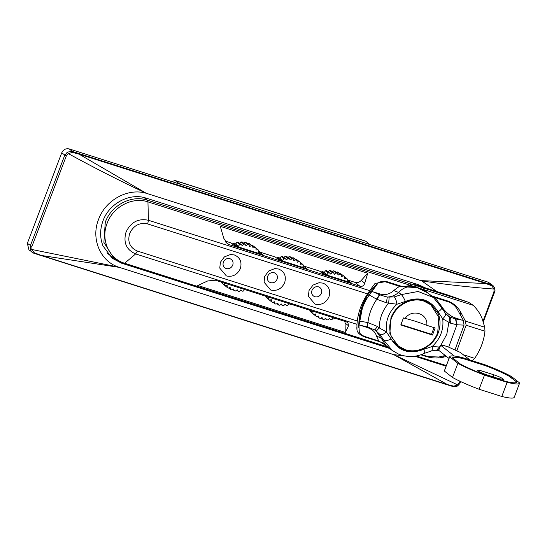<?xml version="1.0" encoding="UTF-8"?>
<svg xmlns="http://www.w3.org/2000/svg" width="547" height="547" viewBox="0 0 547 547"><rect width="100%" height="100%" fill="white"/><g stroke="black" fill="none" stroke-linecap="round" stroke-linejoin="round"><path stroke-width="0.82" d="M335.974 318.511L334.819 318.894L333.198 317.834L332.002 319.557L330.812 319.728L329.424 318.381L327.968 319.892L326.785 319.858L325.663 318.258L323.995 319.51L322.853 319.263L322.046 317.472L320.214 318.422L319.147 317.971L318.669 316.036L316.727 316.665L315.776 316.022L315.64 313.999L313.65 314.279L312.836 313.472L313.055 311.428L311.079 311.352L310.423 310.395M324.139 274.204L325.383 273.637L327.003 274.697L328.2 272.974L329.39 272.803L330.778 274.15L332.234 272.638L333.417 272.68L334.532 274.273L336.207 273.021L337.349 273.268L338.155 275.066L339.988 274.109L341.055 274.56L341.533 276.495L343.468 275.873L344.425 276.508L344.562 278.532L346.545 278.252L347.366 279.059L347.147 281.11L349.123 281.179L349.718 282.341M315.776 316.022L313.007 313.773M313.65 314.279L310.074 311.291L310.142 310.621M321.212 272.358L322.621 271.456L324.241 272.515L325.438 270.792L326.627 270.621L329.39 272.803M328.015 271.968L329.472 270.457L330.655 270.498L333.417 272.68M331.769 272.091L333.438 270.84L334.579 271.086L337.349 273.268M336.268 272.42L337.225 271.927L338.285 272.379L341.055 274.56M340.166 273.862L340.706 273.685L344.425 276.508M317.267 316.487L319.147 317.971M321.164 317.93L322.853 319.263M325.205 318.607L326.785 319.858M329.28 318.525L330.812 319.728M347.29 279.736L349.123 281.179M344.432 276.577L346.545 278.252M340.706 273.685L343.468 275.873M337.225 271.927L339.988 274.109M333.438 270.84L336.207 273.021M329.472 270.457L332.234 272.638M325.438 270.792L328.2 272.974M324.241 272.515L327.003 274.697M322.621 271.456L325.383 273.637M321.458 271.838L324.227 274.02M309.547 310.149L311.079 311.352M310.074 311.291L312.836 313.472M291.722 304.248L290.56 304.624L288.946 303.564L287.743 305.288L286.553 305.465L285.165 304.118L283.708 305.629L282.525 305.588L281.411 303.995L279.743 305.247L278.601 304.994L277.794 303.202L275.962 304.159L274.895 303.708L274.416 301.766L272.474 302.395L271.517 301.753L271.387 299.735L269.397 300.016L268.584 299.202L268.796 297.158L266.82 297.089L266.17 296.132M279.804 260.105L281.131 259.374L282.751 260.434L283.948 258.71L285.137 258.533L286.525 259.887L287.982 258.375L289.165 258.41L290.279 260.003L291.948 258.752L293.089 259.005L293.903 260.796L295.736 259.839L296.795 260.297L297.274 262.232L299.216 261.603L300.173 262.245L300.303 264.269L302.293 263.982L303.106 264.796L302.894 266.84L304.87 266.909L305.417 268.249M271.517 301.753L268.748 299.503M269.397 300.016L265.815 297.021L265.89 296.351M276.878 258.252L277.206 257.569L278.368 257.193L279.982 258.252L281.179 256.529L282.368 256.352L285.137 258.533M283.756 257.699L285.213 256.194L286.396 256.228L289.165 258.41M287.517 257.822L289.185 256.57L290.327 256.823L293.089 259.005M292.016 258.157L292.966 257.658L294.033 258.109L296.795 260.297M295.913 259.593L296.453 259.422L300.173 262.245M273.015 302.224L274.895 303.708M276.912 303.66L278.601 304.994M280.946 304.344L282.525 305.588M285.028 304.262L286.553 305.465M303.038 265.466L304.87 266.909M300.173 262.314L302.293 263.982M296.453 259.422L299.216 261.603M292.966 257.658L295.736 259.839M289.185 256.57L291.948 258.752M285.213 256.194L287.982 258.375M281.179 256.529L283.948 258.71M279.982 258.252L282.751 260.434M278.368 257.193L281.131 259.374M277.206 257.569L279.968 259.757M265.698 296.2L266.82 297.089M265.815 297.021L268.584 299.202M244.687 289.301L243.49 291.025L242.3 291.195L240.912 289.848L239.456 291.36L238.273 291.325L237.159 289.725L235.49 290.977L234.348 290.731L233.535 288.939L231.702 289.889L230.643 289.438L230.157 287.503L228.222 288.132L227.265 287.49L227.135 285.466L225.145 285.753L224.325 284.939L224.543 282.895M223.757 282.867L222.567 282.82L221.911 281.862M235.47 246.006L236.878 245.104L238.492 246.164L239.689 244.441L240.878 244.27L242.266 245.617L243.723 244.106L244.906 244.147L246.027 245.74L247.695 244.488L248.837 244.735L249.644 246.533L251.476 245.576L252.543 246.027L253.022 247.962L254.964 247.34L255.914 247.976L256.051 250L258.04 249.719L258.854 250.526L258.642 252.577L260.618 252.646L261.11 254.164M246.806 290.197L245.343 289.725M227.265 287.49L224.496 285.24M225.145 285.753L221.562 282.758L221.624 282.184M232.55 244.147L232.954 243.306L234.109 242.923L235.73 243.983L236.926 242.259L238.116 242.089L240.878 244.27M239.504 243.436L240.96 241.924L242.143 241.965L244.906 244.147M243.258 243.559L244.926 242.307L246.068 242.553L248.837 244.735M247.764 243.887L248.714 243.394L249.774 243.846L252.543 246.027M251.654 245.329L252.194 245.152L255.914 247.976M228.762 287.954L230.643 289.438M232.653 289.397L234.348 290.731M236.694 290.074L238.273 291.325M240.776 289.992L242.3 291.195M258.786 251.203L260.618 252.646M255.921 248.044L258.04 249.719M252.194 245.152L254.964 247.34M248.714 243.394L251.476 245.576M244.926 242.307L247.695 244.488M240.96 241.924L243.723 244.106M236.926 242.259L239.689 244.441M235.73 243.983L238.492 246.164M234.109 242.923L236.878 245.104M232.954 243.306L235.716 245.487M221.85 282.259L222.567 282.82M221.562 282.758L224.325 284.939M396.992 345.663L401.806 348.241M438.209 332.891C440.622 326.285 440.629 319.886 438.222 313.704L431.2 304.303L424.021 300.494C418.25 298.73 412.417 299.079 406.524 301.527C399.166 304.829 393.97 310.279 390.934 317.855L389.84 333.704L397.936 346.449L405.122 350.258C417.621 354.613 433.484 346.292 438.209 332.891M433.839 307.646L430.209 303.564M430.872 304.816L423.857 301.103C411.638 296.836 396.137 304.973 391.515 318.067C389.156 324.528 389.149 330.778 391.502 336.822L398.366 346.012L405.382 349.724C411.023 351.454 416.725 351.119 422.482 348.726C429.668 345.492 434.749 340.172 437.716 332.761L438.79 317.274L430.872 304.816L425.292 300.946M393.3 341.485L398.366 346.012M400.937 324.569L431.508 334.292L434.195 327.222M435.166 327.988L426.783 325.321C418.387 322.094 411.173 319.804 405.136 318.436L403.467 317.91L400.787 324.973L432.479 335.058L435.166 327.988M431.508 334.292L432.479 335.058M405.136 318.436C411.891 308.303 428.356 313.54 426.783 325.321M457.196 324.774L455.781 319.017L463.336 320.357L464.047 325.116L456.916 324.802L450.188 323.079L442.735 318.826L438.044 311.838C430.51 299.489 419.611 296.023 405.334 301.438L396.917 304.255L386.428 302.799L376.445 299.093L379.461 294.744L387.269 297.069L394.325 296.932L401.341 294.587L418.161 291.483L433.422 297.5L427.747 293.028C422.113 288.611 415.59 286.539 408.178 286.799C404.513 287.551 401.341 289.445 398.66 292.467L393.717 290.519L399.467 286.3L408.178 286.799M376.445 299.093L369.191 294.949L371.714 291.216L379.461 294.744L379.372 293.794C384.917 295.448 389.703 294.361 393.717 290.519M367.55 322.504L367.242 326.908L358.9 324.945L359.276 321.048L367.94 322.573C368.89 314.183 371.837 306.429 376.774 299.312L379.83 294.929M386.428 302.799L387.269 297.069C391.502 296.857 395.303 295.325 398.66 292.467L401.341 294.587C402.64 295.831 403.973 298.115 405.334 301.438M377.437 326.477L374.763 329.985L367.646 327.003L367.94 322.573L377.437 326.477L379.221 327.885C379.386 318.614 382.544 310.293 388.705 302.922L389.156 297.267M392.384 350.606L383.939 340.391C385.43 341.143 387.816 340.651 391.098 338.914L386.408 331.926C383.597 334.367 381.471 335.249 380.035 334.566L376.295 331.113L379.221 327.885L386.408 331.926C385.252 321.219 388.76 311.995 396.917 304.255C396.411 300.645 395.543 298.211 394.325 296.932M391.098 338.914C398.626 351.263 409.532 354.729 423.809 349.314L432.219 346.497C440.383 338.757 443.884 329.533 442.735 318.826C445.313 316.2 446.14 314.299 445.231 313.123L449.381 316.822L455.446 318.976L455.692 318.067L461.155 319.804M440.882 345.246L446.817 334.203L448.916 322.074C450.051 319.482 449.866 317.492 448.362 316.104L445.354 313.246L441.579 307.612L433.422 297.5M450.188 323.079C451.282 320.337 451.008 318.251 449.381 316.822L448.041 315.845M448.69 347.16L456.916 324.802L455.446 318.976M438.961 349.677L438.099 349.909L438.885 349.882M430.933 350.757C432.068 351.345 432.499 349.923 432.219 346.497L439.432 347.037L436.738 350.08L438.099 349.909M440.417 345.841L439.432 347.037L440 346.935M376.493 331.27L374.763 329.985L376.493 331.27M367.646 327.003L366.64 327.311L361.17 325.574M376.452 335.961L381.259 338.272L385.881 345.485L378.709 340.938L376.452 335.961C375.399 332.015 372.124 329.13 366.64 327.311M376.22 331.058L381.259 338.272L383.939 340.391L380.035 334.566M439.132 350.661L435.672 350.237M429.463 294.375L434.92 297.575L440.964 305.541L440.526 305.664M440.964 305.541C445.224 312.022 450.133 316.193 455.692 318.067M454.947 349.984L464.047 325.116M369.191 294.949C363.762 302.97 360.459 311.674 359.276 321.048M385.881 345.485L391.843 350.189L398.797 354.258C407.638 357.547 416.199 357.225 424.486 353.3L431.501 350.948L436.738 350.08M434.92 297.575L448.608 301.93C452.164 303.298 454.974 305.616 457.053 308.891L463.336 320.357M358.9 324.945L359.256 331.735C359.694 333.718 361.615 335.338 365.02 336.583L378.709 340.938M371.714 291.216L377.539 283.599C379.488 281.609 382.237 281.055 385.779 281.944L399.467 286.3M421.491 354.545L427.857 356.569L438.769 357.027L445.292 355.523M377.97 283.189L363.338 303.161L358.791 326.422C358.716 309.267 365.102 294.86 377.97 283.189M463.535 358.729L463.644 358.442C456.615 356.774 452.916 356.582 452.554 357.868L460.383 364.042C466.687 367.447 474.564 370.941 483.999 374.504L505.695 381.409C512.73 383.078 516.423 383.269 516.785 381.984L508.854 376.09C502.543 372.685 494.673 369.198 485.23 365.628L463.535 358.729C456.506 357.054 452.807 356.863 452.444 358.148M493.825 374.798L482.276 371.126C478.345 369.943 476.909 369.868 477.982 370.9C479.856 372.192 482.898 373.539 487.124 374.948L498.673 378.627L503.377 379.42L502.966 378.845C501.093 377.56 498.05 376.206 493.825 374.798L493.052 376.835M477.572 370.326L477.982 370.9M516.758 382.114L508.956 375.81C502.652 372.398 494.782 368.91 485.339 365.341L485.23 365.628M463.644 358.442L485.339 365.341M444.321 371.01L449.689 356.87L457.873 363.331C464.909 367.16 473.777 371.092 484.478 375.119L507.151 382.326C515.219 384.274 519.383 384.486 519.65 382.975L511.466 376.521C504.43 372.685 495.561 368.76 484.861 364.733L462.188 357.526C454.119 355.577 449.955 355.365 449.689 356.87L444.321 371.01L452.499 377.464C459.542 381.3 468.41 385.225 479.11 389.252L501.784 396.466C509.845 398.407 514.016 398.626 514.283 397.115M519.65 382.975L514.248 397.307M457.873 363.331L452.499 377.464M507.151 382.326L501.784 396.466M484.478 375.119L479.11 389.252M449.039 358.476L438.715 350.326L440.643 345.239L443.214 345.314L447.952 346.825L460.314 352.412L469.907 359.981M454.29 356.008L440.643 345.239M156.469 201.405L150.938 199.648M413.04 283.011L415.064 284.611L448.157 295.134L468.69 302.361L473.237 305.329L423.604 289.548L423.05 287.838L468.69 302.361M420.096 286.211L417.922 284.563M448.116 301.773L447.87 301.048L431.33 295.783L423.604 289.548L410.571 285.397L410.011 283.695L423.05 287.838M446.106 366.196L414.735 356.227M447.87 301.048C453.162 303.031 457.299 306.47 460.287 311.373L465.415 321.089L484.717 327.229L482.29 319.072C480.498 314.115 477.476 309.534 473.237 305.329M385.956 347.024L387.946 347.113M123.335 263.497L124.634 263.251L387.255 346.784L381.915 342.422L365.375 337.164C360.268 335.325 357.471 332.938 356.972 330.005L356.931 324.309L135.642 253.924L124.634 263.251C108.887 258.717 100.498 239.559 107.13 223.285C112.955 206.759 132.524 196.489 147.95 201.87L148.428 220.27L369.717 290.648L375.037 283.414L386.503 281.527L403.05 286.792L410.571 285.397L147.95 201.87L147.389 200.168L144.08 197.556M223.826 238.362L220.277 226.335L367.734 273.233L364.76 283.182C363.844 285.794 362.23 286.813 359.919 286.231L228.913 244.564L227.149 243.6L223.826 238.362M427.515 292.843L415.857 286.676L405.136 286.901M403.454 286.888L403.05 286.792M446.461 356.439L442.838 357.314C437.573 358.415 432.205 358.203 426.735 356.678L420.8 354.791M463.206 354.695L474.673 358.34C480.437 350.039 483.869 341 484.977 331.222L466.119 325.226L465.415 321.089M474.673 358.34L471.938 360.883M484.717 327.229L484.977 331.222M385.026 344.801L385.929 345.526M348.576 325.786L347.885 322.627L346.381 321.862L215.374 280.194L207.641 280.967L197.802 285.5L345.26 332.398L348.576 325.786L345.095 323.045L344.829 321.369M367.693 273.199L361.28 280.44L364.76 283.182M359.919 286.231L354.996 282.348C357.362 282.977 359.454 282.341 361.28 280.44M261.261 253.617L262.512 254.608L234.526 245.706L230.978 242.902L224.954 240.988M354.996 282.348L347.605 280.002M303.291 265.904L319.619 271.1L323.161 273.897L351.153 282.799L349.157 281.22M259.948 252.119L275.298 257.001L278.847 259.798L306.833 268.7L305.226 267.435M369.717 290.648L367.584 293.883L147.711 223.949L148.428 220.27C138.336 218.178 130.877 222.089 126.049 232.01C123.109 242.533 126.309 249.835 135.642 253.924L137.413 251.073L357.28 321.007L356.931 324.309M357.28 321.007C358.511 311.264 361.943 302.224 367.584 293.883M385.471 345.157L385.833 345.451M427.412 292.761L417.081 287.613L405.272 286.888M466.119 325.226L456.82 350.832M197.754 285.466L345.26 332.398M345.219 332.364L345.095 323.045M284.652 282.703C281.643 288.891 276.987 291.332 270.697 290.026L264.078 282.211L264.714 276.365L268.721 270.977L274.82 268.598L278.669 269.035C284.488 271.585 286.484 276.139 284.652 282.703M328.973 296.802C325.964 302.99 321.308 305.431 315.017 304.125L308.399 296.31L309.034 290.457L313.041 285.076L319.14 282.696L322.99 283.134C328.809 285.684 330.805 290.238 328.973 296.802M240.338 268.611C237.323 274.792 232.666 277.24 226.376 275.934L219.764 268.112L220.393 262.266L224.4 256.885L230.506 254.505L234.348 254.943C240.167 257.493 242.164 262.047 240.338 268.611M311.995 290.313C313.41 287.394 315.605 286.245 318.573 286.86C321.315 288.064 322.258 290.211 321.39 293.301C319.974 296.221 317.78 297.37 314.812 296.754C312.07 295.551 311.127 293.404 311.995 290.313M267.674 276.214C269.09 273.302 271.285 272.146 274.252 272.762C276.994 273.965 277.938 276.112 277.076 279.202C275.654 282.122 273.459 283.271 270.492 282.655C267.75 281.459 266.806 279.312 267.674 276.214M223.354 262.122C224.776 259.203 226.964 258.054 229.931 258.669C232.673 259.866 233.617 262.013 232.755 265.11C231.333 268.023 229.138 269.179 226.171 268.563C223.429 267.36 222.492 265.213 223.354 262.122M369.724 244.482L365.526 241.083L174.821 180.428L172.141 181.666M365.977 241.323L175.266 180.667L179.977 184.154M175.266 180.667L174.821 180.428M425.436 287.907L418.735 284.823L146.234 198.151C129.899 192.455 109.168 203.334 103 220.838C99.841 229.48 99.834 237.836 102.98 245.918L112.156 258.205L121.537 263.175L389.635 348.446M72.375 152.415L68.313 153.618L66.296 155.977L31.924 246.458L31.89 249.5L118.337 267.032C100.19 261.11 90.781 238.581 98.556 219.429C105.441 199.99 128.094 187.655 146.336 193.31C120.005 180.927 93.995 167.697 68.313 153.618L67.39 152.107L72.341 151.389L78.83 153.509L79.014 154.124L72.375 152.415L72.341 151.389L69.237 148.934L488.259 282.204L492.991 285.52L494.809 288.201C495.288 292.33 494.741 290.532 494.591 292.071L483.261 322.053M78.83 153.509L485.674 282.908L485.859 283.524L79.014 154.124L146.336 193.31M147.396 193.631L420.875 280.611L485.859 283.524L491.637 285.746L491.37 284.666L492.991 285.52L494.809 288.201M494.72 288.05L494.085 289.062C469.982 287.278 445.853 284.549 421.696 280.885L420.875 280.611M421.696 280.885L436.697 291.489M404.465 355.96L393.683 354.62L457.675 384.903L460.013 381.266M34.27 252.735L33.682 253.165L32.034 252.29L30.297 249.767L31.89 249.5L34.27 252.735L40.628 255.175L447.473 384.575L393.683 354.62M392.862 354.367L119.383 267.387L40.163 255.285L33.736 253.199L447.084 384.726L452.807 386.49L457.675 384.903L457.832 385.676C456.827 386.688 455.152 386.955 452.807 386.49M118.337 267.032L119.383 267.387M447.473 384.575L453.518 386.1M452.711 386.442L40.628 255.175M33.736 253.199L28.943 249.849L27.35 243.347L61.715 152.88C63.336 149.543 65.845 148.23 69.237 148.934M483.001 321.233L493.92 291.989L494.085 289.062L491.637 285.746M30.297 249.767L30.372 245.733L64.737 155.266L67.39 152.107M485.674 282.908L491.37 284.666L488.259 282.204M438.044 311.838C441.094 309.923 442.188 308.405 441.32 307.305M423.809 349.314C424.937 352.459 424.978 353.718 423.918 353.102M373.902 292.05L379.372 293.794M482.276 371.126L481.62 372.856M106.945 252.905L107.923 253.705L106.932 252.885M107.923 253.705L114.193 258.656L103.889 242.43L105.277 222.26C111.294 205.214 131.478 194.616 147.389 200.168L410.011 283.695M416.205 355.988L446.345 365.574M147.711 223.949C139.581 222.267 133.571 225.419 129.68 233.412C127.314 241.89 129.892 247.777 137.413 251.073M225.562 241.924L228.913 244.564M356.972 330.005L356.815 327.626M386.503 281.527L385.82 281.958M365.198 336.637L365.375 337.164M426.735 356.678L427.228 356.37M460.287 311.373L460.478 314.812M444.369 355.755L442.838 357.314M120.771 262.574L121.537 263.175M460.143 382.428L459.548 382.469L460.143 382.428M494.509 291.954L493.92 291.989L494.509 291.954M31.924 246.458L27.35 243.347M66.296 155.977L61.715 152.88M374.203 329.615L374.77 329.991M358.839 327.913L358.791 326.422M114.193 258.656L123.56 263.613L389.232 348.131M460.601 381.546L460.225 382.544C460.376 382.941 459.576 383.987 457.832 385.676"/></g></svg>
